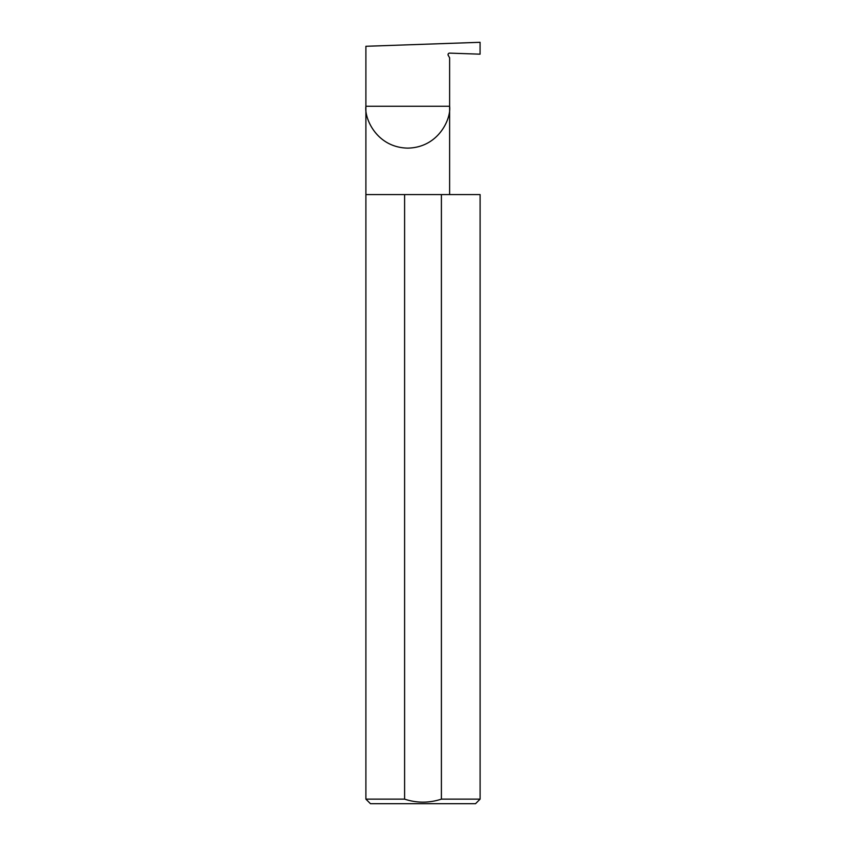 <?xml version="1.0" encoding="UTF-8"?>
<svg xmlns="http://www.w3.org/2000/svg" width="846" height="846" viewBox="0 0 846 846"><rect width="100%" height="100%" fill="white"/><g stroke="black" fill="none" stroke-linecap="round" stroke-linejoin="round"><path stroke-width="1.27" d="M449.617 194.58L449.617 106.258C451.299 118.503 438.746 147.553 407.761 148.124C376.777 147.553 364.214 118.503 365.895 106.258L449.617 106.258L449.617 57.771L448.243 55.402A1.523 1.523 0 0 1 449.617 53.118L480.073 54.176L480.073 42.3L365.895 46.287L365.895 799.132L370.463 803.7L475.537 803.7L480.105 799.132L480.105 194.58L441.401 194.58L441.401 799.132C429.091 803.15 416.824 803.15 404.6 799.132L365.895 799.132M448.116 54.176L448.243 55.402M480.105 799.132L441.401 799.132M404.6 799.132L404.6 194.58L365.895 194.58M404.6 194.58L441.401 194.58"/></g></svg>

